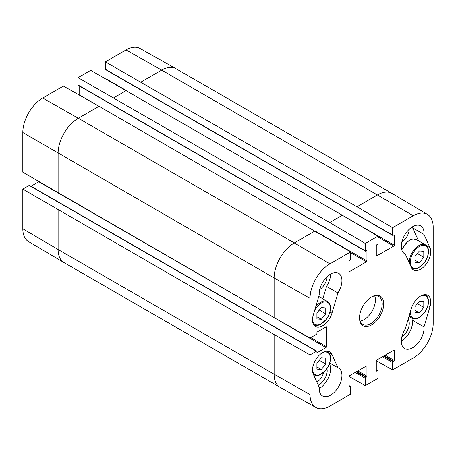 <?xml version="1.0" encoding="UTF-8"?>
<svg xmlns="http://www.w3.org/2000/svg" width="456" height="456" viewBox="0 0 456 456"><rect width="100%" height="100%" fill="white"/><g stroke="black" fill="none" stroke-linecap="round" stroke-linejoin="round"><path stroke-width="0.68" d="M316.926 313.015L321.343 307.538L325.766 307.908L325.766 313.825L321.343 319.303L316.926 318.932L316.926 313.015M321.343 319.303L316.926 316.749M325.766 313.825L319.285 310.086M322.888 298.817L326.559 286.408A16.08 9.28 120 0 0 330.566 274.09M319.719 289.543A11.286 6.515 120 0 0 327.157 276.655M414.943 256.42L419.366 250.948L423.784 251.319L423.784 257.235L419.366 262.713L414.943 262.342L414.943 256.42M419.366 262.713L414.943 260.159M423.784 257.235L417.308 253.496M418.46 240.814L412.629 227.829A16.08 9.28 120 0 0 412.669 226.689M401.822 242.142A11.286 6.515 120 0 0 409.266 229.254M22.8 228.769A28.141 16.245 120 0 0 28.54 241.6L63.943 262.548A28.58 16.501 120 0 0 64.028 262.599L280.024 387.304A28.58 16.501 120 0 0 280.109 387.349L315.951 407.533A28.141 16.245 -60 0 1 310.034 394.605L310.034 354.933L274.102 334.544L22.8 189.097L22.8 228.769L58.111 249.512A28.58 16.501 120 0 0 63.943 262.548M22.8 189.097L29.184 185.41A0.712 0.41 -60 0 1 29.543 185.375L316.777 351.211A0.712 0.41 120 0 0 316.418 351.245L310.034 354.933M31.037 186.236L38.783 181.767A0.712 0.41 120 0 0 38.931 181.653M392.587 227.704L413.301 215.739A28.141 16.245 -60 0 1 427.46 214.4L392.057 193.452A28.58 16.501 120 0 0 391.972 193.401A28.58 16.501 120 0 0 377.682 194.82L356.962 206.779L392.587 227.704L392.587 235.074A0.712 0.41 120 0 0 392.736 235.399A0.712 0.41 120 0 0 393.089 235.364L393.722 235A0.712 0.41 -60 0 1 394.081 234.965A0.712 0.41 -60 0 1 394.229 235.29L394.229 245.208A0.712 0.41 -60 0 1 393.722 246.086L376.798 255.856A0.712 0.41 -60 0 1 376.439 255.89A0.712 0.41 -60 0 1 376.291 255.565L376.291 245.647A0.712 0.41 -60 0 1 376.798 244.769L377.425 244.405A0.712 0.41 120 0 0 377.933 243.532L377.933 236.162L342.313 215.238L329.682 222.528L365.302 243.453L365.302 250.823A0.712 0.41 120 0 0 365.45 251.153A0.712 0.41 120 0 0 365.809 251.119L366.442 250.754A0.712 0.41 -60 0 1 366.795 250.714A0.712 0.41 -60 0 1 366.943 251.045L366.943 260.963A0.712 0.41 -60 0 1 366.442 261.835L349.513 271.611A0.712 0.41 -60 0 1 349.153 271.645A0.712 0.41 -60 0 1 349.005 271.32L349.005 261.402A0.712 0.41 -60 0 1 349.513 260.524L350.145 260.159A0.712 0.41 120 0 0 350.647 259.282L350.647 251.911L99.037 106.288L63.412 86.081L42.699 98.04A28.141 16.245 120 0 0 22.8 132.508L22.8 172.18L274.102 317.627L310.034 338.01L316.418 334.328A0.712 0.41 120 0 0 316.926 333.45L316.926 332.72A0.712 0.41 -60 0 1 317.427 331.848L326.017 326.889A0.712 0.41 -60 0 1 326.376 326.849A0.712 0.41 -60 0 1 326.524 327.18L326.524 346.725A0.712 0.41 -60 0 1 326.017 347.597L317.427 352.556A0.712 0.41 -60 0 1 317.074 352.591A0.712 0.41 -60 0 1 316.926 352.266L316.926 351.536A0.712 0.41 120 0 0 316.777 351.211M79.686 95.31A0.712 0.41 120 0 0 79.709 95.127L79.709 86.178M365.45 251.153L78.215 85.318A0.712 0.41 -60 0 1 78.067 84.993L78.067 77.623L329.682 222.528M342.313 215.238L90.698 70.327L78.067 77.623M106.972 79.561A0.712 0.41 120 0 0 106.995 79.378L106.995 70.429M392.736 235.399L105.496 69.568A0.712 0.41 -60 0 1 105.353 69.238L105.353 61.868L356.962 206.779M391.972 193.401L175.976 68.696A28.58 16.501 120 0 0 175.891 68.651L140.049 48.467A28.141 16.245 120 0 0 126.067 49.909L105.353 61.868M315.951 407.533A28.141 16.245 -60 0 0 329.933 406.091L350.647 394.132L350.647 386.762A0.712 0.41 120 0 0 350.504 386.431A0.712 0.41 120 0 0 350.145 386.471L349.513 386.836A0.712 0.41 -60 0 1 349.153 386.87A0.712 0.41 -60 0 1 349.005 386.54L349.005 376.622A0.712 0.41 -60 0 1 349.513 375.75L366.442 365.974A0.712 0.41 -60 0 1 366.795 365.94A0.712 0.41 -60 0 1 366.943 366.271L366.943 376.189A0.712 0.41 -60 0 1 366.442 377.061L365.809 377.425A0.712 0.41 120 0 0 365.302 378.303L365.302 385.673L349.028 376.439M365.302 385.673L377.933 378.377L377.933 371.007A0.712 0.41 120 0 0 377.785 370.682A0.712 0.41 120 0 0 377.425 370.717L376.798 371.081A0.712 0.41 -60 0 1 376.439 371.116A0.712 0.41 -60 0 1 376.291 370.791L376.291 360.873A0.712 0.41 -60 0 1 376.798 359.995L393.722 350.225A0.712 0.41 -60 0 1 394.081 350.191A0.712 0.41 -60 0 1 394.229 350.516L394.229 360.434A0.712 0.41 -60 0 1 393.722 361.312L393.089 361.676A0.712 0.41 120 0 0 392.587 362.548L392.587 369.919L376.314 360.69M427.46 214.4A28.141 16.245 -60 0 1 433.2 227.23L433.2 323.492A28.141 16.245 -60 0 1 413.301 357.96L392.587 369.919M323.469 372.62A8.784 5.073 -60 0 1 316.772 381.946M318.22 385.166A11.286 6.515 120 0 0 326.923 368.693M401.822 336.95A11.286 6.515 120 0 0 408.126 319.342M405.31 254.066A16.08 9.28 -60 0 1 404.632 253.735A16.08 9.28 -60 0 1 404.632 235.171A16.08 9.28 -60 0 1 420.706 225.891A16.08 9.28 -60 0 1 423.994 234.39L429.968 247.699A14.29 8.254 -60 0 1 426.235 264.007A14.29 8.254 -60 0 1 413.484 269.912A14.29 8.254 -60 0 1 411.283 267.37L405.31 254.066L404.005 253.314M423.994 234.39L412.629 227.829M337.924 292.969L331.951 313.175A14.29 8.254 -60 0 1 315.461 326.502A14.29 8.254 -60 0 1 313.266 315.079L319.24 294.872A16.08 9.28 -60 0 1 325.772 278.08A16.08 9.28 -60 0 1 338.603 273.292A16.08 9.28 -60 0 1 337.924 292.969L326.559 286.408M337.924 367.77A16.08 9.28 -60 0 1 338.603 368.095A16.08 9.28 -60 0 1 338.603 386.659A16.08 9.28 -60 0 1 322.529 395.945A16.08 9.28 -60 0 1 319.24 387.44L313.266 374.137A14.29 8.254 -60 0 1 317.005 357.829A14.29 8.254 -60 0 1 329.751 351.924A14.29 8.254 -60 0 1 331.951 354.46L337.924 367.77L329.699 363.016M319.2 388.586A16.08 9.28 120 0 0 329.426 363.825M423.994 326.963A16.08 9.28 -60 0 1 417.462 343.756A16.08 9.28 -60 0 1 404.632 348.544A16.08 9.28 -60 0 1 405.31 328.867L411.283 308.661A14.29 8.254 -60 0 1 427.774 295.334A14.29 8.254 -60 0 1 429.968 306.757L423.994 326.963L412.629 320.397L413.125 318.715M401.303 341.179A16.08 9.28 120 0 0 412.629 320.397M371.23 297.147A16.08 9.28 -60 0 1 378.896 296.554A16.08 9.28 -60 0 1 378.896 315.119A16.08 9.28 -60 0 1 362.822 324.404A16.08 9.28 -60 0 1 359.499 317.467M359.493 317.917A17.151 9.901 120 0 0 371.617 324.917A17.151 9.901 120 0 0 383.741 303.918A17.151 9.901 120 0 0 371.617 296.913A17.151 9.901 120 0 0 359.493 317.917M360.172 321.121A16.08 9.28 120 0 0 372.079 311.18A16.08 9.28 120 0 0 374.729 295.904M365.302 243.453L377.933 236.162M310.034 338.01L310.034 298.338A28.141 16.245 -60 0 1 329.933 263.87L350.647 251.911M414.943 306.597L419.366 301.12L423.784 301.49L423.784 307.412L419.366 312.884L414.943 312.514L414.943 306.597M423.784 307.412L417.308 303.667M419.366 312.884L414.943 310.337M316.926 363.187L321.343 357.709L325.766 358.08L325.766 364.002L321.343 369.48L316.926 369.103L316.926 363.187M325.766 364.002L319.285 360.263M321.343 369.48L316.926 366.926M314.663 310.348A12.682 7.324 -60 0 1 324.547 301.872A12.682 7.324 -60 0 1 330.315 308.216A12.682 7.324 -60 0 1 322.107 323.275A12.682 7.324 -60 0 1 312.508 320.255M313.335 324.113A13.395 7.735 120 0 0 314.138 324.706C315.928 325.698 318.037 325.618 320.471 324.467L326.171 319.565C328.97 315.786 330.423 311.904 330.52 307.925C330.48 304.825 329.483 302.687 327.539 301.502A13.395 7.735 120 0 0 315.677 306.911M428.332 251.626A12.682 7.324 -60 0 1 414.88 268.362A12.682 7.324 -60 0 1 414.88 250.424A12.682 7.324 -60 0 1 428.332 251.626M411.352 267.518A13.395 7.735 120 0 0 412.161 268.117C413.951 269.108 416.06 269.029 418.488 267.877L424.188 262.975C426.993 259.196 428.44 255.314 428.543 251.336C428.497 248.235 427.5 246.092 425.556 244.912A13.395 7.735 120 0 0 414.692 249.096A13.395 7.735 120 0 0 409.459 263.311M401.799 249.934A13.395 7.735 -60 0 1 416.465 239.662L425.556 244.912M366.442 365.974L366.943 366.271M366.943 376.189L357.852 370.933M356.837 371.52L366.442 377.061M356.21 371.885L365.809 377.425M355.195 372.466L365.302 378.303M376.291 255.565L376.798 255.856M105.353 69.238L392.587 235.074M349.513 271.611L349.005 271.32M350.647 252.721L366.442 261.835M78.067 84.993L365.302 250.823M99.037 106.288L78.318 118.246L42.699 98.04M175.891 68.651A28.58 16.501 120 0 0 161.686 70.116L140.972 82.074M413.301 215.739L161.686 70.116L126.067 49.909M126.318 90.533L113.686 97.823M393.722 350.225L394.229 350.516M385.132 355.184L394.229 360.434M384.123 355.765L393.722 361.312M383.49 356.13L393.089 361.676M382.481 356.717L392.587 362.548M310.735 337.605L326.524 346.725M38.783 181.767L326.017 347.597M316.926 352.266L317.427 352.556M29.184 185.41L316.418 351.245M315.028 230.987L294.314 242.951L78.318 118.246A28.58 16.501 120 0 0 58.111 153.25L58.111 192.922M329.933 263.87L294.314 242.951A28.58 16.501 120 0 0 274.102 277.955L22.8 132.508M58.111 209.84L58.111 249.512L274.102 374.216A28.58 16.501 120 0 0 280.024 387.304M310.034 298.338L274.102 277.955L274.102 317.627M274.102 334.544L274.102 374.216L310.034 394.605M429.968 247.699L426.685 245.801M331.951 313.175L329.945 312.012M331.951 354.46L328.668 352.562M429.968 306.757L427.962 305.6M349.005 385.81L350.145 386.471M349.005 386.54L349.513 386.836M79.709 95.127L99.009 106.271M315.056 231.004L366.943 260.963M366.442 250.754L366.943 251.045M376.291 370.061L377.425 370.717M376.291 370.791L376.798 371.081M106.995 79.378L126.289 90.516M342.342 215.255L394.229 245.208M377.933 236.972L393.722 246.086M393.722 235L394.229 235.29M326.017 326.889L326.524 327.18M420.882 295.898A12.682 7.324 -60 0 1 428.332 301.804A12.682 7.324 -60 0 1 419.132 317.462A12.682 7.324 -60 0 1 410.406 311.625M409.602 314.349A13.395 7.735 120 0 0 412.161 318.288C413.951 319.28 416.06 319.2 418.488 318.049L424.188 313.147C426.993 309.367 428.44 305.491 428.543 301.507C428.497 298.412 427.5 296.269 425.556 295.083A13.395 7.735 120 0 0 424.639 294.684M322.865 352.488A12.682 7.324 -60 0 1 330.315 358.393A12.682 7.324 -60 0 1 322.107 373.447A12.682 7.324 -60 0 1 312.508 370.426M313.329 374.279A13.395 7.735 120 0 0 314.138 374.883C315.928 375.875 318.037 375.795 320.471 374.638L326.171 369.736C328.97 365.957 330.423 362.081 330.52 358.102C330.48 355.002 329.483 352.858 327.539 351.673A13.395 7.735 120 0 0 326.621 351.274M327.539 301.502L318.772 296.44M314.138 324.706L313.426 324.29M412.161 268.117L411.443 267.7M401.673 249.483L407.949 241.264L411.027 239.514L412.914 239.029L416.465 239.662M349.005 385.571L350.504 386.431M376.291 369.822L377.785 370.682M425.556 295.083L424.838 294.673M412.161 318.288L408.981 316.453M327.539 351.673L326.821 351.262M314.138 374.883L313.409 374.456"/></g></svg>
